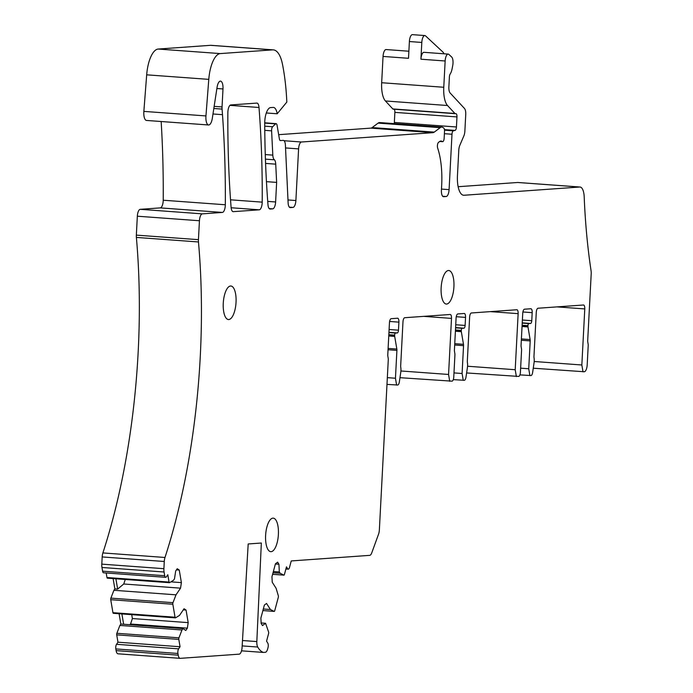<?xml version="1.0" encoding="UTF-8"?>
<svg xmlns="http://www.w3.org/2000/svg" width="693" height="693" viewBox="0 0 693 693"><rect width="100%" height="100%" fill="white"/><g stroke="black" fill="none" stroke-linecap="round" stroke-linejoin="round"><path stroke-width="1.04" d="M261.14 622.955L265.566 623.284L268.607 632.033A1.343 0.511 -85.8 0 1 268.589 633.593L266.554 641.172L267.775 643.095A3.361 1.265 -85.8 0 1 268.26 645.088A3.361 1.265 -85.8 0 1 268 647.634L267.697 648.795A6.722 2.538 -85.8 0 1 265.306 652.304L263.47 652.434A40.341 15.22 -85.8 0 1 257.727 647.037A6.722 2.538 -85.8 0 1 256.826 641.571L261.339 543.026L248.189 543.962L242.082 647.392A6.722 2.538 -85.8 0 1 239.189 654.157L180.249 658.35A6.722 2.538 -85.8 0 1 180.102 658.35A6.722 2.538 -85.8 0 1 178.214 655.154L177.919 653.464A3.361 1.265 -85.8 0 1 178.629 648.847L180.059 646.742L178.811 639.405A1.343 0.511 -85.8 0 1 178.959 637.829L181.982 629.98L119.889 625.441L120.842 624.038L123.64 624.246L121.881 613.946M131.722 614.665L132.389 618.554L130.544 624.021L129.738 624.688M125.268 579.469L123.735 584L117.654 589.085L115.904 578.785M117.654 589.085L114.865 588.885L113.115 578.586M119.092 613.738L120.842 624.038M265.428 159.139L274.471 159.806A6.722 2.538 -85.8 0 1 272.808 155.128L271.604 130.838A3.361 1.265 -85.8 0 1 272.618 126.75L275.606 123.874A3.361 1.265 -85.8 0 1 276.117 123.649A3.361 1.265 -85.8 0 1 277.061 125.251L279.4 138.972A3.361 1.265 -85.8 0 0 280.344 140.566A3.361 1.265 -85.8 0 0 280.414 140.566L283.203 140.367A6.722 2.538 -85.8 0 1 283.342 140.367A6.722 2.538 -85.8 0 1 285.412 145.209L288.115 202.763A6.722 2.538 -85.8 0 0 290.185 207.605A6.722 2.538 -85.8 0 0 290.324 207.605L292.983 207.415A6.722 2.538 -85.8 0 0 295.885 200.528L298.596 148.891A6.722 2.538 -85.8 0 1 301.498 142.004L432.9 132.666A13.444 5.076 -85.8 0 0 434.251 132.112L440.211 127.659A13.444 5.076 -85.8 0 1 441.839 127.105A13.444 5.076 -85.8 0 1 442.862 127.469L443.745 128.049A3.361 1.265 -85.8 0 1 444.516 131.22L444.152 138.228A3.361 1.265 -85.8 0 1 442.628 141.667A3.361 1.265 -85.8 0 1 442.325 141.545A13.444 5.076 -85.8 0 0 441.129 141.051A13.444 5.076 -85.8 0 0 439.379 141.701L438.487 142.42A3.361 1.265 -85.8 0 0 437.647 148.051A53.785 20.296 -85.8 0 1 441.666 185.629L441.424 190.177A6.722 2.538 -85.8 0 0 443.494 196.699A6.722 2.538 -85.8 0 0 443.633 196.699L446.179 196.517A6.722 2.538 -85.8 0 0 449.09 189.631L451.992 134.243A3.361 1.265 -85.8 0 1 453.361 130.812L455.067 130.414A3.361 1.265 -85.8 0 0 456.444 126.984L456.964 116.926A3.361 1.265 -85.8 0 0 455.933 113.661A3.361 1.265 -85.8 0 0 455.864 113.661L455.379 113.695A3.361 1.265 -85.8 0 1 455.31 113.695A3.361 1.265 -85.8 0 1 454.911 113.479L447.522 105.518A20.166 7.614 -85.8 0 1 443.771 87.266L381.67 82.727A20.166 7.614 -85.8 0 0 385.429 100.97L392.81 108.931A3.361 1.265 -85.8 0 0 393.217 109.156A3.361 1.265 -85.8 0 0 393.286 109.156L455.24 113.687M394.109 109.217A3.361 1.265 -85.8 0 1 394.871 112.379L394.343 122.444A3.361 1.265 -85.8 0 1 394.204 123.623M434.251 132.112L372.15 127.573L378.118 123.111A13.444 5.076 -85.8 0 1 379.738 122.566L441.839 127.105M372.15 127.573A13.444 5.076 -85.8 0 1 370.807 128.127L278.664 134.676M274.471 159.806A6.722 2.538 -85.8 0 1 275.727 164.154L265.584 163.418M275.727 164.154L276.637 182.398L266.45 181.653M276.637 182.398L275.615 201.966A6.722 2.538 -85.8 0 1 272.704 208.853L270.157 209.035A6.722 2.538 -85.8 0 1 270.019 209.035A6.722 2.538 -85.8 0 1 267.974 204.66A470.634 177.599 -85.8 0 1 264.726 123.337A13.444 5.076 -85.8 0 1 270.591 107.597L273.137 107.415A13.444 5.076 -85.8 0 1 273.414 107.415A13.444 5.076 -85.8 0 1 277.209 113.773L266.311 112.976M205.951 115.93L143.858 111.391A8.74 3.3 94.2 0 0 146.5 120.443L208.593 124.983A8.74 3.3 94.2 0 1 205.951 115.93L208.784 79.366A26.897 10.152 94.2 0 1 220.287 53.586L272.592 49.87A33.619 12.682 -85.8 0 1 273.293 49.87A33.619 12.682 -85.8 0 1 282.519 64.44A127.746 48.207 -85.8 0 1 286.824 102.07L277.209 113.773M272.592 49.87L210.499 45.322A33.619 12.682 -85.8 0 1 211.192 45.331L273.293 49.87M210.499 45.322L158.186 49.047A26.897 10.152 94.2 0 0 146.682 74.827L208.784 79.366M143.858 111.391L146.682 74.827M208.593 124.983A8.74 3.3 94.2 0 0 212.318 118.295L217.074 87.301A8.065 3.041 94.2 0 1 220.513 81.124A8.065 3.041 94.2 0 1 222.99 88.955L222.046 106.939A6.722 2.538 94.2 0 0 222.072 109.087A470.634 177.599 94.2 0 1 222.488 114.674A470.634 177.599 94.2 0 1 225.32 204.764A6.722 2.538 94.2 0 1 222.401 212.43A6.722 2.538 94.2 0 0 222.401 212.43L202.339 213.86L140.237 209.321L160.291 207.891A6.722 2.538 94.2 0 0 163.219 200.225A470.634 177.599 94.2 0 0 161.157 121.518M160.291 207.891A6.722 2.538 94.2 0 0 160.3 207.891L222.392 212.43M176.472 569.845L179.253 570.044L177.235 568.719L175.684 571.006L174.48 578.846L173.527 580.249L169.577 582.666A1.343 0.511 -85.8 0 1 169.438 582.7A1.343 0.511 -85.8 0 1 169.057 582.059L167.81 574.722L166.381 576.827A3.361 1.265 -85.8 0 1 165.644 577.321A3.361 1.265 -85.8 0 1 164.7 575.718L164.068 572.011A6.722 2.538 -85.8 0 1 163.903 568.684L164.276 561.486A6.722 2.538 -85.8 0 1 164.986 557.475A336.166 126.854 -85.8 0 0 198.475 241.961A6.722 2.538 -85.8 0 1 198.441 239.665L199.437 220.746A6.722 2.538 -85.8 0 1 202.339 213.86M199.437 220.746L137.335 216.207A6.722 2.538 -85.8 0 1 140.237 209.321M137.335 216.207L136.348 235.126L198.441 239.665M198.475 241.961L136.382 237.422A6.722 2.538 -85.8 0 1 136.348 235.126M136.382 237.422A336.166 126.854 -85.8 0 1 102.885 552.927A6.722 2.538 -85.8 0 0 102.183 556.938L101.802 564.137L163.903 568.684M165.644 577.321L103.552 572.782A3.361 1.265 -85.8 0 1 102.599 571.179L101.966 567.472A6.722 2.538 -85.8 0 1 101.802 564.137M169.309 582.648L107.476 578.127A1.343 0.511 -85.8 0 1 107.346 578.161A1.343 0.511 -85.8 0 1 106.965 577.52L106.185 572.972M175.286 617.801L113.461 613.279A1.343 0.511 -85.8 0 1 113.323 613.314A1.343 0.511 -85.8 0 1 112.942 612.681L110.733 599.705A1.343 0.511 -85.8 0 1 110.88 598.128L113.912 590.289L176.005 594.828L180.544 588.158L181.393 582.622L170.902 581.851M123.735 584L180.544 588.158M113.912 590.289L114.865 588.885M183.281 609.857L186.053 610.057L184.043 608.74L179.504 615.401L175.554 617.818A1.343 0.511 -85.8 0 1 175.416 617.861A1.343 0.511 -85.8 0 1 175.043 617.22L172.834 604.244A1.343 0.511 -85.8 0 1 172.981 602.676L176.005 594.828M123.64 624.246L182.943 628.577L185.793 630.457L187.344 628.17L188.193 622.635L132.389 618.554M182.943 628.577L181.982 629.98M180.059 646.742L117.966 642.203L116.719 634.857A1.343 0.511 -85.8 0 1 116.857 633.289L119.889 625.441M117.966 642.203L116.537 644.308L178.629 648.847M179.972 658.333L118.148 653.811A6.722 2.538 -85.8 0 1 118.009 653.811A6.722 2.538 -85.8 0 1 116.112 650.614L115.826 648.925A3.361 1.265 -85.8 0 1 116.537 644.308M533.255 368.208L584.286 371.751A6.722 2.538 -85.8 0 0 587.196 364.864L588.201 345.651A3.361 1.265 -85.8 0 0 588.114 343.979L587.794 342.082A3.361 1.265 -85.8 0 1 587.707 340.419L591.198 273.9A6.722 2.538 -85.8 0 0 591.068 270.79A325.407 122.8 -85.8 0 1 584.199 196.907A13.444 5.076 -85.8 0 0 580.05 187.023L517.957 182.484A13.444 5.076 -85.8 0 1 518.225 182.519M583.012 371.846L581.843 364.986L534.199 361.495M581.843 364.986L584.779 308.922L556.99 306.886M519.915 374.887L530.994 375.545A4.037 1.525 -85.8 0 0 532.64 372.401L534.052 362.837A6.722 2.538 -85.8 0 0 534.052 357.857A3.361 1.265 -85.8 0 1 533.974 356.202L536.269 312.37A4.037 1.525 -85.8 0 1 538.011 308.238L583.463 305.007A4.037 1.525 -85.8 0 1 583.541 305.007A4.037 1.525 -85.8 0 1 584.779 308.922M529.902 375.623L528.733 368.763L520.625 368.165M528.733 368.763L530.197 340.913L521.327 340.263M466.614 372.947L518.667 376.42A4.037 1.525 -85.8 0 0 520.408 372.288L521.56 350.389A3.361 1.265 -85.8 0 0 521.474 348.718L521.153 346.821A3.361 1.265 -85.8 0 1 521.067 345.157L522.739 313.331A4.037 1.525 -85.8 0 1 524.48 309.199L530.864 308.749A4.037 1.525 -85.8 0 1 530.942 308.749A4.037 1.525 -85.8 0 1 532.181 312.664L531.765 320.703A2.685 1.014 -85.8 0 1 530.595 323.458L528.811 323.588A2.018 0.762 -85.8 0 0 527.945 325.658L527.927 325.935A2.018 0.762 -85.8 0 0 527.979 326.931L530.128 339.579A2.685 1.014 -85.8 0 1 530.197 340.913M516.372 376.585L515.202 369.724L467.558 366.233M515.202 369.724L518.139 313.66L490.349 311.625M453.274 379.625L464.353 380.284A4.037 1.525 -85.8 0 0 465.991 377.139L467.411 367.576A6.722 2.538 -85.8 0 0 467.411 362.595A3.361 1.265 -85.8 0 1 467.333 360.94L469.629 317.108A4.037 1.525 -85.8 0 1 471.37 312.976L516.822 309.745A4.037 1.525 -85.8 0 1 516.9 309.745A4.037 1.525 -85.8 0 1 518.139 313.66M463.262 380.362L462.092 373.501L453.984 372.903M462.092 373.501L463.548 345.651L454.686 345.001M399.974 377.685L452.027 381.159A4.037 1.525 -85.8 0 0 453.768 377.027L454.911 355.128A3.361 1.265 -85.8 0 0 454.833 353.456L454.513 351.559A3.361 1.265 -85.8 0 1 454.426 349.896L456.089 318.07A4.037 1.525 -85.8 0 1 457.839 313.938L464.223 313.487A4.037 1.525 -85.8 0 1 464.301 313.487A4.037 1.525 -85.8 0 1 465.54 317.403L465.116 325.441A2.685 1.014 -85.8 0 1 463.955 328.196L462.17 328.326A2.018 0.762 -85.8 0 0 461.295 330.396L461.287 330.674A2.018 0.762 -85.8 0 0 461.33 331.67L463.487 344.317A2.685 1.014 -85.8 0 1 463.548 345.651M449.722 381.323L448.562 374.463L400.918 370.98M448.562 374.463L451.498 318.399L423.709 316.363M386.989 384.39L397.704 385.022A4.037 1.525 -85.8 0 0 399.35 381.878L400.771 372.314A6.722 2.538 -85.8 0 0 400.771 367.342A3.361 1.265 -85.8 0 1 400.684 365.679L402.979 321.847A4.037 1.525 -85.8 0 1 404.729 317.715L450.173 314.483A4.037 1.525 -85.8 0 1 450.259 314.483A4.037 1.525 -85.8 0 1 451.498 318.399M396.613 385.1L395.452 378.239L387.344 377.642M395.452 378.239L396.907 350.389L388.037 349.74M273.042 572.73L280.137 573.25L283.861 575.121A1.343 0.511 -85.8 0 0 283.939 575.138A1.343 0.511 -85.8 0 0 284.442 574.436L286.478 566.857L287.699 568.78A3.361 1.265 -85.8 0 0 288.245 569.178A3.361 1.265 -85.8 0 0 288.652 569.04A3.361 1.265 -85.8 0 0 289.501 567.428L291.242 560.94L369.681 555.362A6.722 2.538 -85.8 0 0 371.769 552.823L378.543 534.199A6.722 2.538 -85.8 0 0 379.366 529.85L388.271 359.866A3.361 1.265 -85.8 0 0 388.193 358.194L387.863 356.297A3.361 1.265 -85.8 0 1 387.785 354.634L389.449 322.808A4.037 1.525 -85.8 0 1 391.19 318.676L397.574 318.226A4.037 1.525 -85.8 0 1 397.661 318.226A4.037 1.525 -85.8 0 1 398.899 322.141L398.475 330.18A2.685 1.014 -85.8 0 1 397.314 332.935L395.53 333.064A2.018 0.762 -85.8 0 0 394.655 335.135L394.638 335.412A2.018 0.762 -85.8 0 0 394.689 336.408L396.846 349.055A2.685 1.014 -85.8 0 1 396.907 350.389M273.363 571.534L279.322 571.968L280.137 573.25M279.322 571.968L278.933 564.241L275.39 563.981M263.323 609L270.409 609.519L274.142 611.391A1.343 0.511 -85.8 0 0 274.211 611.408A1.343 0.511 -85.8 0 0 274.723 610.706L278.309 597.323A1.343 0.511 -85.8 0 0 278.326 595.763L276.1 588.288L272.236 582.215L271.959 576.758L275.442 563.781L277.607 562.162L278.933 564.241M270.409 609.519L266.545 603.447L264.371 605.067L260.897 618.043L261.166 623.501L262.491 625.58L265.566 623.284M263.47 652.434L241.528 650.831M130.544 624.021L187.344 628.17M186.053 610.057L188.193 622.635M179.253 570.044L181.393 582.622M232.995 211.642L233.264 211.66A6.722 2.538 94.2 0 1 233.255 211.66A6.722 2.538 94.2 0 1 233.125 211.66A6.722 2.538 94.2 0 1 231.09 207.285A470.634 177.599 94.2 0 1 227.858 112.63A6.722 2.538 94.2 0 1 230.786 104.946L256.834 103.092A6.722 2.538 -85.8 0 1 256.973 103.092A6.722 2.538 -85.8 0 1 259.009 107.484A470.634 177.599 -85.8 0 1 262.205 202.139A6.722 2.538 -85.8 0 1 259.277 209.814L231.133 207.753M233.264 211.66L259.277 209.814M228.777 319.534A16.805 6.341 -85.8 0 1 228.43 319.534A16.805 6.341 -85.8 0 1 223.293 302.772A16.805 6.341 -85.8 0 1 230.535 286.01A16.805 6.341 -85.8 0 1 230.882 286.01A16.805 6.341 -85.8 0 1 236.01 302.78A16.805 6.341 -85.8 0 1 228.777 319.534M448.414 270.513A16.805 6.341 -85.8 0 1 448.761 270.521A16.805 6.341 -85.8 0 1 453.889 287.283A16.805 6.341 -85.8 0 1 446.656 304.045A16.805 6.341 -85.8 0 1 446.309 304.045A16.805 6.341 -85.8 0 1 441.172 287.274A16.805 6.341 -85.8 0 1 448.414 270.513M272.877 518.156A16.805 6.341 -85.8 0 1 273.233 518.156A16.805 6.341 -85.8 0 1 278.361 534.918A16.805 6.341 -85.8 0 1 271.128 551.68A16.805 6.341 -85.8 0 1 270.772 551.68A16.805 6.341 -85.8 0 1 265.644 534.909A16.805 6.341 -85.8 0 1 272.877 518.156M443.771 87.266L445.149 60.984A6.722 2.538 -85.8 0 1 448.189 54.097A6.722 2.538 -85.8 0 1 448.899 54.435L451.663 56.999A6.722 2.538 -85.8 0 1 452.737 65.488L452.148 68.59A10.083 3.803 -85.8 0 1 450.19 73.978A3.361 1.265 -85.8 0 0 449.402 76.923L448.873 86.902A6.722 2.538 -85.8 0 0 450.129 92.983L464.492 108.48A6.722 2.538 -85.8 0 1 465.739 114.562L464.873 131.055A6.722 2.538 -85.8 0 1 463.86 135.906L459.805 145.357A6.722 2.538 -85.8 0 0 458.783 150.199L457.449 175.675A20.166 7.614 -85.8 0 0 463.643 195.253A20.166 7.614 -85.8 0 0 464.059 195.253L479.123 194.179A20.166 7.614 -85.8 0 1 479.123 194.179L579.772 187.023A13.444 5.076 -85.8 0 1 580.05 187.023M579.772 187.023L517.68 182.484A13.444 5.076 -85.8 0 1 517.957 182.484M445.149 60.984L420.928 59.208L421.803 42.446L409.39 41.537L408.506 58.299L383.047 56.436L381.67 82.727M383.047 56.436A6.722 2.538 -85.8 0 1 386.096 49.55L408.879 51.221M517.68 182.484L458.142 186.712M421.803 42.446A6.722 2.538 -85.8 0 1 424.852 35.56A6.722 2.538 -85.8 0 1 425.563 35.897L443.026 52.166A6.722 2.538 -85.8 0 1 443.918 53.777M420.928 59.208A6.722 2.538 -85.8 0 1 423.969 52.321L448.189 54.097M409.39 41.537A6.722 2.538 -85.8 0 1 412.43 34.65L424.852 35.56M454.911 113.479L392.81 108.931M447.522 105.518L385.429 100.97M456.964 116.926L394.871 112.379M456.444 126.984L394.343 122.444M455.067 130.414L444.447 129.634M453.361 130.812L444.508 130.171M451.992 134.243L444.386 133.688M449.09 189.631L441.484 189.076M446.179 196.517L442.68 196.266M442.325 141.545L439.864 141.363M440.211 127.659L378.118 123.111M432.9 132.666L370.807 128.127M301.498 142.004L284.078 140.731M298.596 148.891L285.533 147.938M295.885 200.528L287.985 199.948M292.983 207.415L289.362 207.146M272.808 155.128L265.28 154.574M275.615 201.966L267.723 201.394M272.704 208.853L269.205 208.602M220.287 53.586L158.186 49.047M216.892 88.505L222.99 88.955M222.046 106.939L214.154 106.367M213.825 108.489L222.072 109.087M212.985 113.981L222.488 114.674M163.219 200.225L225.32 204.764M164.986 557.475L102.885 552.927M164.276 561.486L102.183 556.938M164.068 572.011L101.966 567.472M102.599 571.179L164.7 575.718M106.965 577.52L169.057 582.059M110.88 598.128L172.981 602.676M172.834 604.244L110.733 599.705M112.942 612.681L175.043 617.22M116.857 633.289L178.959 637.829M178.811 639.405L116.719 634.857M177.919 653.464L115.826 648.925M116.112 650.614L178.214 655.154M271.604 130.838L264.778 130.336M530.128 339.579L521.396 338.938M527.979 326.931L522.046 326.498M527.927 325.935L522.098 325.502M527.945 325.658L522.115 325.225M528.811 323.588L522.227 323.103M530.595 323.458L522.236 322.851M531.765 320.703L522.383 320.019M532.181 312.664L522.894 311.98M463.487 344.317L454.755 343.676M461.33 331.67L455.405 331.237M461.287 330.674L455.457 330.24M461.295 330.396L455.466 329.963M462.17 328.326L455.578 327.841M463.955 328.196L455.596 327.59M465.116 325.441L455.743 324.757M465.54 317.403L456.254 316.718M396.846 349.055L388.106 348.414M394.689 336.408L388.764 335.975M394.638 335.412L388.816 334.988M394.655 335.135L388.825 334.702M395.53 333.064L388.938 332.588M397.314 332.935L388.955 332.328M398.475 330.18L389.102 329.496M398.899 322.141L389.613 321.457M287.699 568.78L285.992 568.65M283.861 575.121L272.626 574.298M274.142 611.391L262.898 610.568L274.211 611.408M257.727 647.037L242.178 645.902M275.606 123.874L264.726 123.077M272.618 126.75L264.743 126.178M262.205 202.139L230.535 199.818M259.009 107.484L229.955 105.353M256.826 641.571L242.489 640.523M464.059 195.253L463.227 195.192M455.31 113.695L393.217 109.156M442.628 141.667L439.717 141.459M169.438 582.7L107.346 578.161M175.416 617.861L113.323 613.314M180.102 658.35L118.009 653.811M288.245 569.178L285.897 569.014M283.939 575.138L272.618 574.315M276.117 123.649L264.735 122.817"/></g></svg>
